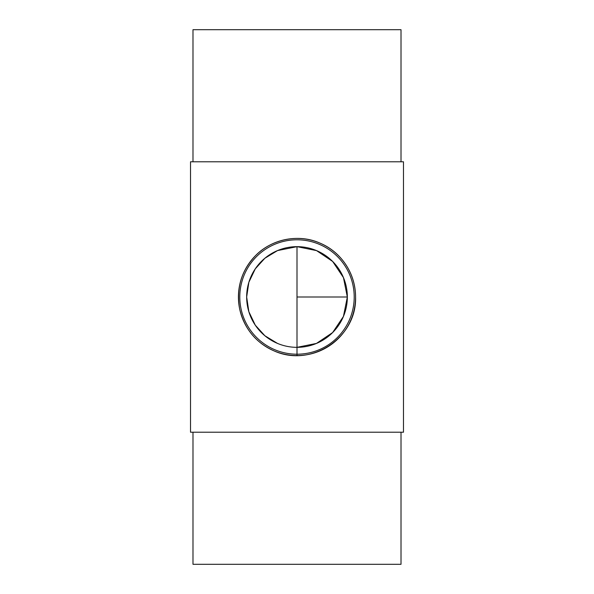 <?xml version="1.0" encoding="UTF-8"?>
<svg xmlns="http://www.w3.org/2000/svg" width="594" height="594" viewBox="0 0 594 594"><rect width="100%" height="100%" fill="white"/><g stroke="black" fill="none" stroke-linecap="round" stroke-linejoin="round"><path stroke-width="0.89" d="M297 246.659L297 347.342A50.342 50.342 0 0 1 246.659 297A50.342 50.342 0 0 1 297 246.659A50.342 50.342 0 0 1 347.342 297A50.342 50.342 0 0 1 297 347.342L316.454 343.429L332.625 332.566L343.429 316.461L347.342 297.045L343.458 277.621L332.677 261.486L316.543 250.609L297.045 246.659L277.547 250.571L264.872 258.249L255.279 268.837L248.856 282.291L246.659 297L248.856 311.709L255.279 325.163L264.872 335.751L277.539 343.429M297 355.576A58.576 58.576 0 0 0 351.121 274.584A58.576 58.576 0 0 0 255.583 255.583A58.576 58.576 0 0 0 297 355.576L297 354.202A57.202 57.202 0 0 0 346.54 268.399A57.202 57.202 0 0 0 247.46 268.399A57.202 57.202 0 0 0 297 354.202L297 347.342M355.576 297C356.987 337.303 311.768 367.827 274.354 351.024C255.806 342.812 244.208 328.623 239.56 308.472C236.197 287.919 241.543 270.292 255.583 255.583C271.183 239.427 298.247 233.427 319.646 242.976C341.112 251.722 355.524 273.322 355.576 297M192.991 432.209L192.991 564.3L401.009 564.3L401.009 432.209M190.518 432.209L403.482 432.209L403.482 161.791L190.518 161.791L190.518 432.209M192.991 161.791L192.991 29.7L401.009 29.7L401.009 161.791M297 297L347.342 297"/></g></svg>
